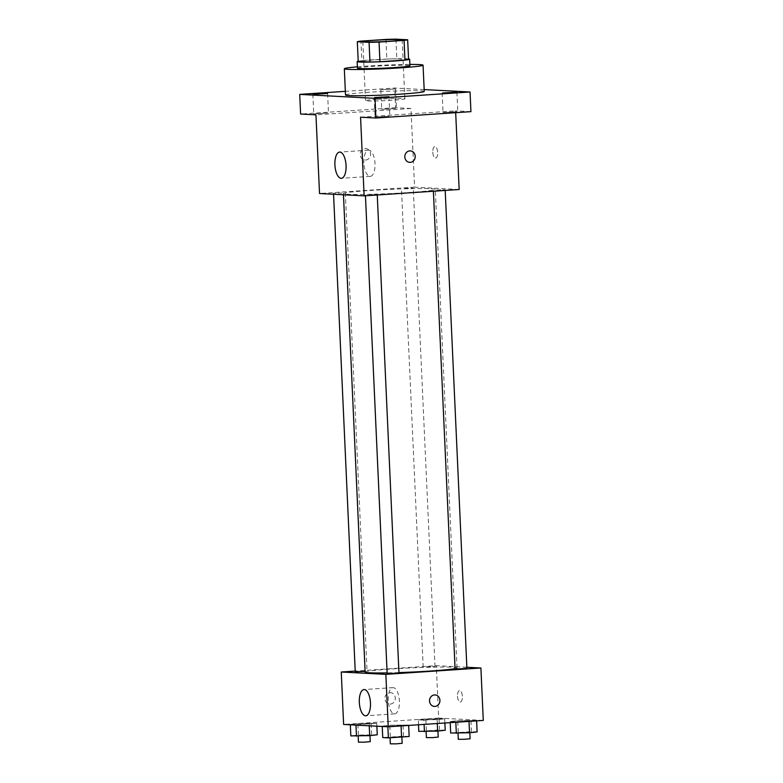 <?xml version="1.0" encoding="UTF-8"?>
<svg xmlns="http://www.w3.org/2000/svg" width="783" height="783" viewBox="0 0 783 783"><rect width="100%" height="100%" fill="white"/><g stroke="black" fill="none" stroke-linecap="round" stroke-linejoin="round"><path stroke-width="0.59" stroke-dasharray="3.92 2.94" d="M376.809 99.304A19.702 0.9 177.4 0 1 404.86 98.844A19.702 0.9 177.4 0 1 385.216 100.645A19.702 0.9 177.4 0 1 365.495 100.635A19.702 0.9 177.4 0 1 376.809 99.304M408.569 59.43L396.824 58.813L395.934 39.15M385.941 39.434L386.831 59.097L361.824 60.771L360.934 41.108M386.831 59.097A25.438 1.165 177.4 0 1 396.824 58.813M358.223 61.397A25.438 1.165 177.4 0 1 361.824 60.771M408.54 58.931A26.27 1.204 -2.6 0 0 407.15 58.823A26.27 1.204 -2.6 0 0 381.39 59.302A26.27 1.204 -2.6 0 0 358.213 61.211M357.44 68.16A26.27 1.204 177.4 0 1 372.542 66.379A26.27 1.204 177.4 0 1 407.454 65.38A26.27 1.204 177.4 0 1 409.94 65.772M357.381 66.819A39.414 1.811 177.4 0 1 366.963 66.085A39.414 1.811 177.4 0 1 409.871 64.431M345.509 94.978A39.414 1.811 177.4 0 1 368.147 92.306A39.414 1.811 177.4 0 1 424.249 91.396M381.507 89.751L395.562 88.968L381.507 89.751M424.171 89.575L394.759 88.029L345.342 91.337M459.171 189.506L414.559 187.157L410.987 108.504L395.65 107.692L394.759 88.029M470.935 111.656L455.598 110.843L455.677 112.674M432.784 152.147A5.745 2.427 -93.8 0 0 435.612 158.009A5.745 2.427 -93.8 0 0 437.648 152.117A5.745 2.427 -93.8 0 0 434.839 146.548A5.745 2.427 -93.8 0 0 432.784 152.147A5.745 2.427 -93.8 0 0 435.602 158.019A5.745 2.427 -93.8 0 0 437.648 152.117A5.745 2.427 -93.8 0 0 434.839 146.548A5.745 2.427 -93.8 0 0 432.784 152.147M395.758 108.524L381.703 109.307L395.758 108.524M327.803 113.065L313.748 113.848L327.803 113.065M410.987 108.504L315.95 114.856M395.65 107.692L300.613 114.054M389.151 116.285L375.096 117.068L389.151 116.285M457.096 111.744L443.041 112.527L457.096 111.744M360.562 117.205L455.598 110.843M369.83 190.484A45.982 2.104 177.4 0 1 435.279 189.427A45.982 2.104 177.4 0 1 389.445 193.616A45.982 2.104 177.4 0 1 343.414 193.597A45.982 2.104 177.4 0 1 369.83 190.484M414.559 187.157L319.523 193.518M368.813 194.487L377.23 194.35L368.813 194.487M404.86 188.263L413.277 188.126L404.86 188.263M436.757 189.946L445.175 189.809L436.757 189.946M341.926 193.078L333.519 193.215L341.926 193.078M365.661 160.016A5.745 5.207 93 0 0 370.604 154.251A5.745 5.207 93 0 0 365.7 148.545A5.745 5.207 93 0 0 360.209 154.016A5.745 5.207 93 0 0 365.103 160.026A5.745 5.207 93 0 0 365.661 160.016A5.745 5.207 93 0 0 370.604 154.251A5.745 5.207 93 0 0 365.71 148.545A5.745 5.207 93 0 0 360.209 154.016A5.745 5.207 93 0 0 365.103 160.026A5.745 5.207 93 0 0 365.661 160.016M409.715 162.365L409.715 162.365A5.745 5.207 -87 0 1 404.811 156.669A5.745 5.207 -87 0 1 409.754 150.894A5.745 5.207 -87 0 1 410.312 150.894L410.321 150.894M363.85 162.962A13.135 5.55 86.2 0 1 368.548 150.15A13.135 5.55 86.2 0 1 374.969 162.884A13.135 5.55 86.2 0 1 370.3 176.361A13.135 5.55 86.2 0 1 363.85 162.962M365.142 672.088A45.982 2.104 177.4 0 1 391.559 668.976A45.982 2.104 177.4 0 1 457.008 667.919A45.982 2.104 177.4 0 1 455.08 668.613M398.939 672.587A45.982 2.104 177.4 0 1 387.125 672.891M365.113 671.462L355.247 671.706M455.089 668.839L466.903 668.3M426.588 666.764L435.005 666.627L426.588 666.764M387.145 673.38L398.958 672.851M466.854 667.263L436.288 665.658L355.218 671.08M483.277 720.438L438.666 718.089L436.288 665.658M457.487 696.195A5.745 2.427 -93.8 0 0 460.316 702.057A5.745 2.427 -93.8 0 0 462.352 696.165A5.745 2.427 -93.8 0 0 459.552 690.586A5.745 2.427 -93.8 0 0 457.487 696.195A5.745 2.427 -93.8 0 0 460.306 702.057A5.745 2.427 -93.8 0 0 462.352 696.165A5.745 2.427 -93.8 0 0 459.543 690.586A5.745 2.427 -93.8 0 0 457.487 696.195M387.849 726.399L408.638 725.009L389.797 725.254L382.221 726.105L387.849 726.399L408.638 725.009L389.797 725.254L382.221 726.105L387.869 726.771M423.906 720.174L444.695 718.784L425.844 719.039L418.269 719.88L437.12 719.626L444.695 718.784L425.844 719.039L418.269 719.88L423.906 720.174L424.092 724.392M438.666 718.089L343.629 724.451M455.804 721.848L476.593 720.458L457.742 720.712L450.166 721.554L455.804 721.848L476.593 720.458L457.742 720.712L450.166 721.554L455.823 722.278M355.952 724.715L376.74 723.326L357.9 723.58L350.314 724.422L355.952 724.715L376.74 723.326L357.9 723.58L350.314 724.422L355.971 725.097M390.365 704.064A5.745 5.207 93 0 0 395.307 698.289A5.745 5.207 93 0 0 390.404 692.593A5.745 5.207 93 0 0 384.913 698.054A5.745 5.207 93 0 0 389.807 704.064A5.745 5.207 93 0 0 390.365 704.064A5.745 5.207 93 0 0 395.317 698.289A5.745 5.207 93 0 0 390.414 692.593A5.745 5.207 93 0 0 384.913 698.054A5.745 5.207 93 0 0 389.807 704.064A5.745 5.207 93 0 0 390.365 704.064M434.418 706.413L434.418 706.413A5.745 5.207 -87 0 1 429.515 700.707A5.745 5.207 -87 0 1 434.457 694.942A5.745 5.207 -87 0 1 435.015 694.932L435.025 694.932M388.26 700.452A13.135 5.55 86.2 0 1 392.958 687.64A13.135 5.55 86.2 0 1 399.369 700.374A13.135 5.55 86.2 0 1 394.71 713.851A13.135 5.55 86.2 0 1 388.26 700.452M377.259 734.797L358.418 735.051L350.843 735.893M361.54 735.217L369.958 735.08L361.54 735.217M369.243 725.792L369.165 724.177M376.868 726.193L376.74 723.326M371.631 734.503L371.103 723.032M358.418 735.051L357.9 723.58M358.448 742.167L370.251 741.638M409.166 736.48L403.529 736.177L382.74 737.576M393.438 736.891L401.855 736.754L393.438 736.891M403.529 736.177L403.01 724.706M390.316 736.725L389.797 725.254M390.345 743.85L402.149 743.312M445.214 730.255L439.576 729.962L418.788 731.351M429.495 730.676L437.903 730.539L429.495 730.676M437.296 723.512L437.12 719.626M444.881 723.003L444.695 718.784M439.576 729.962L439.057 718.491M426.363 730.51L425.844 719.039M418.494 724.774L418.269 719.88M426.392 737.625L438.206 737.087M477.111 731.929L471.474 731.635L450.685 733.025M461.393 732.35L469.81 732.213L461.393 732.35M471.474 731.635L470.955 720.164M458.27 732.183L457.742 720.712M450.215 722.65L450.166 721.554M458.29 739.299L470.103 738.77M362.813 41.646L365.495 100.635M402.188 39.855L404.86 98.844M442.15 92.864L443.041 112.527M456.9 92.188L457.801 111.861M380.812 89.634L381.703 109.307M395.562 88.968L396.452 108.631M312.857 94.185L313.748 113.848M327.607 93.51L328.498 113.173M374.205 97.405L375.096 117.068M388.955 96.74L389.846 116.403M368.548 150.15L339.616 152.078M370.3 176.361L341.368 178.299M457.008 667.919L435.279 189.427M343.463 194.771L343.414 193.597M333.519 193.215L333.558 194.253M345.323 192.677L367.051 671.168M445.204 190.435L445.175 189.809M433.4 191.228L433.361 190.347M435.005 666.627L413.277 188.126M423.192 667.165L401.464 188.664M377.249 194.987L377.23 194.35M365.455 195.77L365.416 194.889M392.958 687.64L364.017 689.569M394.71 713.851L365.769 715.789M369.977 735.609L369.958 735.08M358.174 736.118L358.144 735.619M401.885 737.292L401.855 736.754M390.071 737.801L390.042 737.292M437.932 731.068L437.903 730.539M426.118 731.576L426.099 731.068M469.829 732.741L469.81 732.213M458.016 733.25L457.996 732.751"/><path stroke-width="1.17" d="M374.137 40.315A19.702 0.9 177.4 0 1 402.188 39.855A19.702 0.9 177.4 0 1 382.544 41.656A19.702 0.9 177.4 0 1 362.813 41.646A19.702 0.9 177.4 0 1 374.137 40.315M357.322 41.734L369.067 42.351A25.438 1.165 177.4 0 0 379.06 42.067L404.067 40.393A25.438 1.165 177.4 0 0 407.669 39.767L395.934 39.15A25.438 1.165 177.4 0 0 385.941 39.434L360.934 41.108A25.438 1.165 177.4 0 0 357.322 41.734L358.223 61.397L369.958 62.014L369.067 42.351M369.958 62.014A25.438 1.165 177.4 0 0 379.951 61.73L404.958 60.056A25.438 1.165 177.4 0 0 408.569 59.43L407.669 39.767M358.213 61.211A26.27 1.204 -2.6 0 0 357.146 61.603A26.27 1.204 -2.6 0 0 383.445 61.622A26.27 1.204 -2.6 0 0 409.636 59.224A26.27 1.204 -2.6 0 0 408.54 58.931M409.636 59.224L409.94 65.772A26.27 1.204 177.4 0 1 383.748 68.17A26.27 1.204 177.4 0 1 357.44 68.16L357.146 61.603M404.958 60.056L404.067 40.393M379.951 61.73L379.06 42.067M409.871 64.431A39.414 1.811 177.4 0 1 423.065 65.185A39.414 1.811 177.4 0 1 383.768 68.777A39.414 1.811 177.4 0 1 344.324 68.757A39.414 1.811 177.4 0 1 357.381 66.819M423.065 65.185L424.249 91.396A39.414 1.811 177.4 0 1 384.962 94.997A39.414 1.811 177.4 0 1 345.509 94.978L344.324 68.757M374.9 97.523L388.955 96.74L374.9 97.523M313.562 94.293L327.607 93.51L313.562 94.293M442.855 92.971L456.9 92.188L442.855 92.971M345.342 91.337L299.723 94.391L375.008 98.345L470.045 91.993L424.171 89.575M299.723 94.391L300.613 114.054L315.95 114.856L319.523 193.518L364.134 195.858L360.562 117.205L375.899 118.008L470.935 111.656L470.045 91.993M364.134 195.858L459.171 189.506L455.677 112.674M375.899 118.008L375.008 98.345M334.909 164.9A13.135 5.55 86.2 0 1 339.616 152.078A13.135 5.55 86.2 0 1 346.027 164.822A13.135 5.55 86.2 0 1 341.368 178.299A13.135 5.55 86.2 0 1 334.909 164.9M409.754 150.894A5.745 5.207 -87 0 1 410.321 150.894A5.745 5.207 -87 0 1 415.215 156.903A5.745 5.207 -87 0 1 409.715 162.365A5.745 5.207 -87 0 1 404.811 156.669A5.745 5.207 -87 0 1 409.754 150.894M410.312 150.894A5.745 5.207 -87 0 1 415.205 156.903A5.745 5.207 -87 0 1 409.715 162.365M455.08 668.613A45.982 2.104 177.4 0 1 398.939 672.587M387.125 672.891A45.982 2.104 177.4 0 1 365.142 672.088L343.463 194.771M333.558 194.253L355.247 671.706L365.113 671.462M445.204 190.435L466.903 668.3L461.011 668.839L455.089 668.839L433.4 191.228M377.249 194.987L398.958 672.851L393.056 673.39L387.145 673.38L365.455 195.77M355.218 671.08L341.251 672.01L385.862 674.359L480.899 667.997L466.854 667.263M341.251 672.01L343.629 724.451L388.241 726.79L483.277 720.438L480.899 667.997M388.241 726.79L385.862 674.359M359.319 702.39A13.135 5.55 86.2 0 1 364.017 689.569A13.135 5.55 86.2 0 1 370.437 702.312A13.135 5.55 86.2 0 1 365.769 715.789A13.135 5.55 86.2 0 1 359.319 702.39M434.457 694.942A5.745 5.207 -87 0 1 435.025 694.932A5.745 5.207 -87 0 1 439.919 700.951A5.745 5.207 -87 0 1 434.418 706.413A5.745 5.207 -87 0 1 429.515 700.707A5.745 5.207 -87 0 1 434.457 694.942M435.015 694.932A5.745 5.207 -87 0 1 439.909 700.951A5.745 5.207 -87 0 1 434.418 706.413M350.334 724.804L350.843 735.893L369.684 735.648L377.259 734.797L376.868 726.193M369.684 735.648L369.243 725.792M356.471 736.186L355.971 725.097M369.977 735.609L370.251 741.638L364.359 742.176L358.448 742.167L358.174 736.118M382.231 726.477L382.74 737.576L388.378 737.87L409.166 736.48L408.657 725.43M401.581 737.322L401.072 725.939M388.378 737.87L387.869 726.771M401.885 737.292L402.149 743.312L396.257 743.85L390.345 743.85L390.071 737.801M418.494 724.774L418.788 731.351L437.638 731.097L445.214 730.255L444.881 723.003M437.638 731.097L437.296 723.512M424.425 731.645L424.092 724.392M437.932 731.068L438.206 737.087L432.314 737.625L426.392 737.625L426.118 731.576M450.215 722.65L450.685 733.025L469.536 732.78L477.111 731.929L476.612 720.879M469.536 732.78L469.017 721.388M456.323 733.319L455.823 722.278M469.829 732.741L470.103 738.77L464.211 739.309L458.29 739.299L458.016 733.25"/></g></svg>
